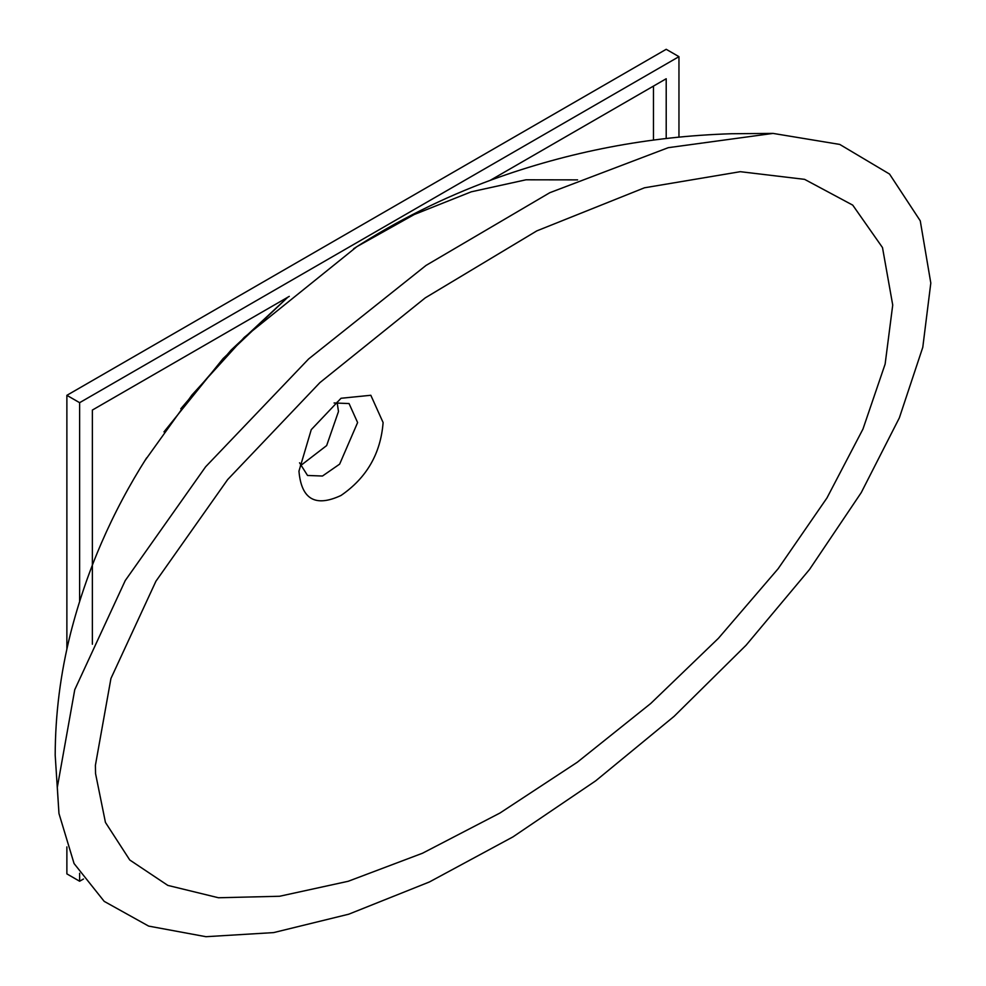 <?xml version="1.0" encoding="UTF-8"?>
<svg xmlns="http://www.w3.org/2000/svg" width="986" height="986" viewBox="0 0 986 986"><rect width="100%" height="100%" fill="white"/><g stroke="black" fill="none" stroke-linecap="round" stroke-linejoin="round"><path stroke-width="1.48" d="M334.081 402.978L349.044 403.545L357.61 422.563L339.64 464.135L322.471 476.028L307.521 475.462L299.547 462.791M337.101 402.14L338.481 411.519L326.649 445.573L300.336 465.823M383.11 422.563C380.682 453.56 366.656 477.853 341.033 495.453C315.409 507.433 301.383 499.335 298.955 471.16L311.256 429.662L341.033 398.27L370.822 395.275L383.11 422.563M892.724 305.044L885.132 364.08L862.972 429.046L826.958 497.955L778.102 568.774L718.412 638.312L650.748 703.474L577.241 762.277L500.001 813.006L422.501 853.235L348.231 881.274L279.58 896.262L218.473 897.753L167.83 885.403L129.758 859.989L105.44 822.41L95.568 773.677L95.395 765.37L110.937 678.479L155.936 581.21L227.655 479.578L319.895 382.63L425.237 297.883L536.84 230.872L644.45 187.796L740.301 171.687L804.601 179.353L852.742 205.137L882.495 247.572L892.724 305.044M930.809 283.056L922.785 347.306L899.355 417.854L861.246 492.606L809.506 569.489L746.131 645.177L674.079 716.378L595.692 780.838L512.979 836.88L429.44 881.952L348.748 914.195L273.64 932.596L205.951 936.7L148.652 926.1L104.196 901.364L74.061 863.526L58.963 813.499L57.311 787.37L74.751 689.707L125.259 580.544L205.618 466.797L308.655 358.929L426.038 265.419L549.781 192.714L668.262 147.678L773.036 133.406L839.752 144.424L889.532 174.054L920.258 220.827L930.809 283.056M163.984 431.88L223.095 358.571L287.826 297.205M577.599 179.871L525.994 179.797L471.259 191.814L414.28 214.504L356.87 246.648L244.294 337.335L191.913 395.053L144.905 460.635M83.49 879.007L79.619 881.237L66.875 873.879L66.875 846.912M66.875 649.232L66.875 395.324L666.203 49.3L678.96 56.658L678.96 137.19M653.459 86.115L653.459 140.123M79.619 601.238L79.619 402.682L678.96 56.658M79.619 881.237L79.619 873.263M92.376 644.228L92.376 410.053L289.28 296.367M490.239 180.339L666.203 78.744L666.203 138.558M66.875 395.324L79.619 402.682M58.963 813.499L55.191 755.19C55.302 714.332 60.454 673.648 70.622 633.148C86.583 570.869 111.923 512.437 146.655 457.837M287.739 297.254L231.229 349.944L180.771 408.808M773.036 133.406L731.513 133.739C648.825 136.339 569.045 151.634 492.174 179.625C443.38 197.545 397.185 220.581 353.604 248.755"/></g></svg>
